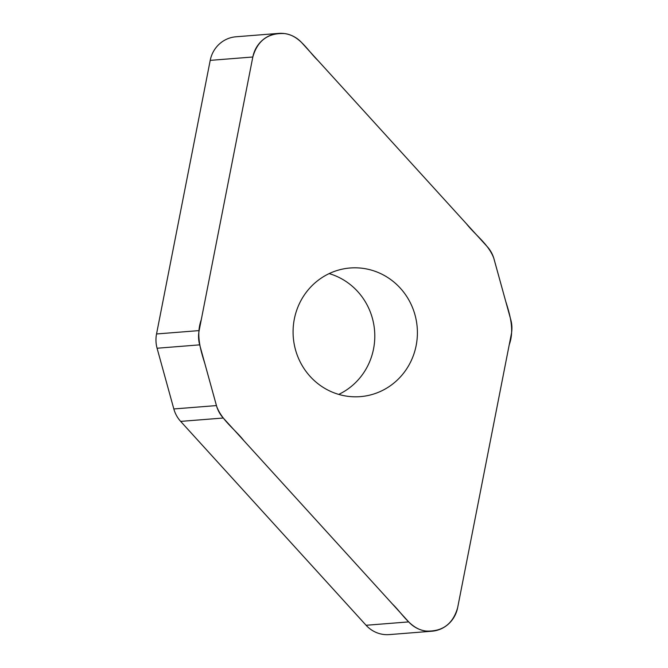 <?xml version="1.0" encoding="UTF-8"?>
<svg xmlns="http://www.w3.org/2000/svg" width="668" height="668" viewBox="0 0 668 668"><rect width="100%" height="100%" fill="white"/><g stroke="black" fill="none" stroke-linecap="round" stroke-linejoin="round"><path stroke-width="1" d="M511.337 334.033A30.035 28.924 85.5 0 0 510.795 319.763L494.036 259.042A30.035 28.924 85.5 0 0 487.206 246.609L301.769 42.727A29.801 28.699 85.5 0 0 278.598 33.4A29.801 28.699 85.5 0 0 252.821 56.997L199.139 330.593A30.035 28.924 85.5 0 0 199.682 344.855L216.44 405.585A30.035 28.924 85.5 0 0 223.262 418.018L408.699 621.9A29.801 28.699 85.5 0 0 431.879 631.218A29.801 28.699 85.5 0 0 457.655 607.63L511.337 334.033M431.879 631.218L389.277 634.6A29.801 28.699 -94.5 0 1 366.097 625.273L180.661 421.391A30.035 28.924 -94.5 0 1 173.83 408.958L157.08 348.237A30.035 28.924 -94.5 0 1 156.537 333.967L210.211 60.37A29.801 28.699 -94.5 0 1 235.988 36.782L278.598 33.4M416.156 345.54A64.52 62.149 -94.5 0 1 360.336 396.633A64.52 62.149 -94.5 0 1 293.285 337.223A64.52 62.149 -94.5 0 1 350.141 267.993A64.52 62.149 -94.5 0 1 416.156 345.54M338.726 394.396A64.52 62.149 85.5 0 0 373.546 348.921A64.52 62.149 85.5 0 0 329.149 273.604M252.821 56.997C257.522 40.523 268.152 32.715 284.727 33.592C299.89 35.521 307.739 50.76 318.026 60.596L466.448 223.78C475.424 235.261 488.425 244.045 493.761 258.115L505.668 301.201C510.185 315.354 514.51 330.234 509.208 344.847L457.655 607.63C452.954 624.104 442.316 631.903 425.75 631.026C410.586 629.097 402.737 613.867 392.45 604.031L244.029 440.847C235.052 429.357 222.043 420.581 216.708 406.503L204.809 363.425C200.291 349.272 195.966 334.392 201.26 319.772L252.821 56.997L210.211 60.37M408.699 621.9L366.097 625.273M223.262 418.018L180.661 421.391M173.83 408.958L216.44 405.585M199.682 344.855L157.08 348.237M156.537 333.967L199.139 330.593"/></g></svg>
